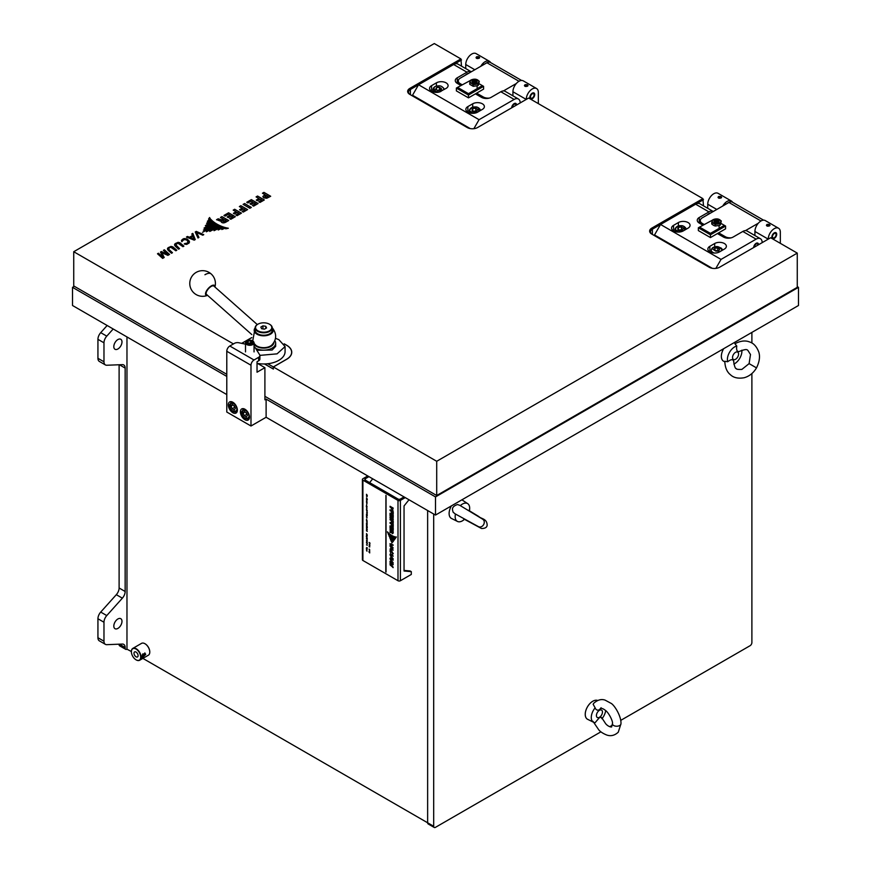 <?xml version="1.0" encoding="UTF-8"?>
<svg xmlns="http://www.w3.org/2000/svg" width="871" height="871" viewBox="0 0 871 871"><rect width="100%" height="100%" fill="white"/><g stroke="black" fill="none" stroke-linecap="round" stroke-linejoin="round"><path stroke-width="1.31" d="M476.089 57.845A1.753 1.013 180 0 1 477.134 56.876A1.753 1.013 180 0 1 479.094 57.083A1.753 1.013 180 0 1 479.605 57.78M476.97 58.172L476.97 57.301L476.655 57.987L477.526 58.488L478.723 58.303L479.039 57.617L478.168 57.116L478.168 58.39M476.97 57.301L478.168 57.116M477.09 81.667A2.569 1.481 0 0 0 476.339 80.622A2.569 1.481 0 0 0 473.541 80.306A2.569 1.481 0 0 0 471.951 81.667A2.569 1.481 180 0 1 473.541 80.284A2.569 1.481 180 0 1 476.339 80.611A2.569 1.481 180 0 1 477.09 81.656A2.569 1.481 180 0 1 475.501 83.028A2.569 1.481 180 0 1 472.703 82.701A2.569 1.481 180 0 1 471.951 81.656M471.494 83.398A4.279 2.471 0 0 0 475.631 84.041A4.279 2.471 0 0 0 478.647 82.299A4.279 2.471 0 0 0 477.548 79.914A4.279 2.471 0 0 0 473.41 79.272A4.279 2.471 0 0 0 470.384 81.014A4.279 2.471 0 0 0 471.494 83.398L473.247 84.727L478.016 83.986L479.29 81.232L475.795 79.217L473.41 79.272L471.026 79.947L470.384 81.014L469.752 82.701L471.494 83.398M478.016 83.986L478.016 85.598L478.647 84.531L479.29 81.232M473.247 84.727L473.247 86.338L478.016 85.598M473.247 86.338L469.752 84.313L469.752 82.701M252.797 341.073L252.242 340.757A3.495 2.014 180 0 1 252.242 343.599A3.495 2.014 180 0 1 247.31 343.599A3.495 2.014 180 0 1 247.31 340.757A3.495 2.014 180 0 1 252.242 340.757L252.797 341.073A4.279 2.471 180 0 1 254.049 342.826A4.279 2.471 180 0 1 251.414 345.101A4.279 2.471 180 0 1 246.754 344.568A4.279 2.471 180 0 1 245.502 342.826A4.279 2.471 180 0 1 246.754 341.073A4.279 2.471 180 0 1 247.059 340.909M251.523 343.185L249.139 343.555L247.386 342.543L248.028 341.171L250.413 340.801L252.165 341.813L251.523 343.185M251.044 343.261L250.413 340.801M248.028 342.913L248.028 341.171M250.413 342.891L248.507 343.196M233.896 405.581A2.58 1.492 -120 0 0 234.038 406.028A2.58 1.492 -120 0 0 234.865 407.356M232.154 408.782L231.098 406.071L232.154 404.569L234.255 405.788L235.301 408.499L234.255 409.991L232.154 408.782L234.571 407.378L233.864 405.559M232.916 405.015L231.098 406.071M244.936 409.239A6.413 3.702 -120 0 0 241.724 408.924A6.413 3.702 -120 0 0 240.744 414.063A6.413 3.702 -120 0 0 244.936 419.713A6.413 3.702 -120 0 0 248.148 420.04A6.413 3.702 -120 0 0 249.128 414.89A6.413 3.702 -120 0 0 244.936 409.239M232.84 402.25A6.413 3.702 -120 0 0 229.628 401.934A6.413 3.702 -120 0 0 228.648 407.073A6.413 3.702 -120 0 0 232.84 412.734A6.413 3.702 -120 0 0 236.041 413.05A6.413 3.702 -120 0 0 237.032 407.911A6.413 3.702 -120 0 0 232.84 402.25M226.787 412.037L226.787 351.263L250.99 365.232L250.99 426.006L226.787 412.037M250.99 365.232A4.279 2.471 -60 0 1 254.016 359.995L258.643 357.317L258.643 360.812L257.032 361.737L257.032 372.211L264.904 367.671L264.904 399.811L266.112 399.114L266.112 417.274L250.99 426.006M245.502 344.154L238.926 342.771A4.279 2.471 180 0 0 234.441 343.348L229.813 346.016A4.279 2.471 120 0 0 226.787 351.263M258.643 360.812A4.279 2.471 0 0 0 259.896 359.059L259.896 355.575A4.279 2.471 180 0 1 258.643 357.317M254.049 346.745L254.245 346.854A4.279 2.471 180 0 1 255.247 347.758L259.634 354.726A4.279 2.471 180 0 1 259.896 355.575M266.112 417.274L435.5 515.066L435.5 496.906L266.112 399.114M257.566 363.436L264.904 367.671M601.785 717.769L605.661 723.692C608.633 727.241 612.269 727.263 611.638 726.741L612.411 723.692A4.279 2.471 -0 0 0 612.411 723.834A4.279 2.471 -0 0 0 615.351 726.109A4.279 2.471 -0 0 0 620.054 725.282A4.279 2.471 -0 0 0 620.969 723.801A4.279 2.471 -0 0 0 620.969 723.725C621.469 716.093 614.011 704.497 610.843 703.224L605.051 700.099C601.273 698.836 597.495 699.903 593.717 703.289L593.14 704.247L595.133 707.851C595.96 709.941 597.364 710.594 599.357 709.811L601.099 707.764M597.528 700.447A10.67 6.162 120 0 0 592.792 701.253A10.67 6.162 120 0 0 585.769 710.834A10.67 6.162 120 0 0 587.642 719.315L593.587 722.277A10.267 5.923 -60 0 1 595.133 707.851M601.948 718.717L601.099 717.181L599.357 717.704L595.133 722.658A10.267 5.923 -60 0 1 593.587 722.277M599.433 717.301A4.279 2.471 -60 0 1 596.417 715.548A4.279 2.471 -60 0 1 599.433 710.311A4.279 2.471 -60 0 1 602.46 712.053A4.279 2.471 -60 0 1 599.433 717.301M605.683 710.627A10.267 5.923 -60 0 1 602.122 718.51M717.954 221.92A2.047 1.176 180 0 1 715.058 221.92A2.047 1.176 180 0 1 715.058 220.254L715.058 220.254A2.047 1.176 180 0 1 717.954 220.254A2.047 1.176 180 0 1 717.954 221.92M717.933 220.864L717.552 221.691L715.069 221.31L716.887 220.254L717.933 220.864M717.073 221.767L715.929 221.8M716.887 221.659L716.887 220.254M715.461 220.483L715.461 221.528M717.704 250.946A2.58 1.492 0 0 0 716.136 250.913A2.58 1.492 0 0 0 715.69 251.011M719.686 249.106L718.913 250.761L716.038 251.207L713.937 249.999L714.71 248.333L717.573 247.897L719.686 249.106M717.573 247.897L717.965 250.913M715.646 250.99L717.573 250.685M714.71 248.333L714.71 250.434M718.325 220.319A2.569 1.481 0 0 0 714.688 220.319A2.569 1.481 0 0 0 714.688 222.41A2.569 1.481 0 0 0 718.325 222.41A2.569 1.481 0 0 0 718.325 220.319M715.396 218.98A4.279 2.471 180 0 1 719.533 219.623A4.279 2.471 180 0 1 720.633 222.007A4.279 2.471 180 0 1 717.617 223.749A4.279 2.471 180 0 1 713.48 223.107A4.279 2.471 180 0 1 712.369 220.722A4.279 2.471 180 0 1 715.396 218.98L713.011 219.655L711.738 222.41L715.222 224.435L720.001 223.695L721.275 220.94L717.78 218.926L715.396 218.98M720.001 223.695L720.001 225.306L720.633 224.239L721.275 220.94M715.222 224.435L715.222 226.046L713.48 225.349L711.738 224.021L711.738 222.41M715.222 226.046L720.001 225.306M722.767 206.013A8.558 4.943 -60 0 1 727.089 201.419A8.558 4.943 -60 0 1 731.368 200.994L718.063 193.318A8.558 4.943 120 0 0 713.785 193.732A8.558 4.943 120 0 0 707.731 204.217L716.811 209.454M718.564 196.498C721.046 196.204 721.896 196.694 721.101 197.967C718.619 198.588 717.769 198.098 718.564 196.498L718.042 197.303M721.634 197.303L721.101 197.967M731.368 200.994A8.558 4.943 -60 0 1 732.565 202.268M778.554 228.246L765.25 220.559A8.558 4.943 120 0 0 760.971 220.984A8.558 4.943 120 0 0 754.917 231.457L768.233 239.144A8.558 4.943 -60 0 1 774.275 228.659A8.558 4.943 -60 0 1 778.554 228.246A8.558 4.943 -60 0 1 780.329 232.154L780.329 243.336M766.959 224.435C769.441 224.152 770.291 224.642 769.496 225.905C767.013 226.536 766.164 226.046 766.959 224.435L766.436 225.251M770.029 225.251L769.496 225.905M773.677 238.099L774.275 237.75A2.569 1.481 -60 0 1 772.468 236.694A2.569 1.481 -60 0 1 774.275 233.559A2.569 1.481 -60 0 1 776.094 234.604A2.569 1.481 -60 0 1 774.275 237.75L773.677 238.099A3.419 1.971 120 0 1 772.294 238.393M776.072 234.288A3.419 1.971 120 0 0 776.094 233.907A3.419 1.971 120 0 0 775.658 232.557M774.275 238.447A3.419 1.971 120 0 0 776.518 235.431A3.419 1.971 120 0 0 775.996 232.688A3.419 1.971 120 0 0 774.275 232.851A3.419 1.971 120 0 0 772.044 235.867A3.419 1.971 120 0 0 772.566 238.61A3.419 1.971 120 0 0 774.275 238.447M710.573 213.057A6.413 3.702 120 0 0 708.94 213.645A6.413 3.702 120 0 0 707.317 214.93M719.533 251.893A6.848 3.952 180 0 1 709.854 251.893A6.848 3.952 180 0 1 707.851 249.095A6.848 3.952 180 0 1 709.854 246.308L714.688 243.51A6.848 3.952 180 0 1 722.146 242.65A6.848 3.952 180 0 1 726.37 246.308A6.848 3.952 180 0 1 724.367 249.095L719.533 251.893L712.097 248.823C711.923 245.339 724.694 247.31 721.515 250.282L720.84 251.131M683.234 230.935A6.848 3.952 180 0 1 673.555 230.935A6.848 3.952 180 0 1 671.552 228.137A6.848 3.952 180 0 1 673.555 225.349L678.389 222.551A6.848 3.952 180 0 1 685.847 221.691A6.848 3.952 180 0 1 690.072 225.349A6.848 3.952 180 0 1 688.068 228.137L683.234 230.935L677.061 230.586C671.737 228.931 681.089 223.531 683.964 226.602L684.541 230.184M757.922 244.773A3.419 1.971 120 0 0 757.944 244.381A3.419 1.971 120 0 0 757.509 243.042M754.319 247.179A2.569 1.481 -60 0 1 756.126 244.032A2.569 1.481 -60 0 1 757.944 245.078L757.944 244.381M707.731 208.311L707.731 204.217M754.917 235.551L754.917 231.457M728.722 202.573A6.413 3.702 120 0 0 728.047 202.736L727.96 203.019M726.338 203.945L726.142 203.836A6.413 3.702 120 0 0 725.467 204.456M763.551 220.156L732.326 202.126A6.848 3.952 120 0 0 728.907 202.464L702.287 217.837A6.848 3.952 180 0 0 700.284 220.635A6.848 3.952 180 0 0 702.287 223.422L704.106 224.478M745.456 230.63L758.336 223.205M718.619 232.851L725.282 236.694A6.848 3.952 0 0 0 731.357 237.794M702.897 225.175L699.261 223.074A6.848 3.952 180 0 1 697.257 220.287A6.848 3.952 180 0 1 699.261 217.489L708.94 211.903A8.558 4.943 -60 0 1 713.218 211.479A8.558 4.943 -60 0 1 713.262 211.501L699.914 203.792A8.558 4.943 120 0 0 695.635 204.217L660.545 224.478L721.046 259.406L756.126 239.144A8.558 4.943 -60 0 1 760.405 238.719A8.558 4.943 -60 0 1 762.179 242.639M760.405 238.719L747.1 231.033A8.558 4.943 120 0 0 742.821 231.457L733.142 237.043A6.848 3.952 180 0 1 723.463 237.043L717.41 233.559L710.453 237.576L698.357 230.586L698.357 227.788L710.453 234.778L725.576 226.046L725.576 228.844L717.41 233.559M710.453 237.576L710.453 233.384L699.565 227.091L713.948 219.329M715.842 268.399L721.046 259.406M758.554 244.729A3.419 1.971 120 0 0 757.846 243.161A3.419 1.971 120 0 0 755.201 244.076A3.419 1.971 120 0 0 753.709 247.527M233.439 343.925L73.73 251.719L434.291 43.55L460.911 58.923L409.784 88.428A7.273 4.203 0 0 0 409.784 94.373L467.259 127.547A7.273 4.203 0 0 0 477.548 127.547L528.664 98.031L702.897 198.632L651.769 228.137L652.379 229.193L660.545 224.478L654.502 234.952L712.271 268.312M654.502 234.952L654.502 235.649M725.576 226.046L724.367 225.349L710.453 233.384M698.357 227.788L699.565 227.091M720.981 223.39L724.367 225.349M681.405 229.998A2.58 1.492 0 0 0 679.848 229.955A2.58 1.492 0 0 0 679.391 230.053M681.274 226.939L683.387 228.148L682.614 229.813L679.739 230.249L677.638 229.04L678.411 227.385L681.274 226.939L681.666 229.955M679.347 230.031L681.274 229.726M678.411 227.385L678.411 229.487M524.484 85.794A1.753 1.013 180 0 1 525.006 85.02A1.753 1.013 180 0 1 526.901 84.803A1.753 1.013 180 0 1 528 85.717M525.376 86.109L525.376 85.238L525.05 85.924L525.921 86.436L527.118 86.251L527.434 85.554L526.563 85.053L526.563 86.327M525.376 85.238L526.563 85.053M651.769 228.137A7.273 4.203 0 0 0 651.769 234.081L709.244 267.255A7.273 4.203 0 0 0 719.533 267.255L770.65 237.75L797.27 253.113L436.709 461.282L273.374 366.974L273.374 369.075L264.49 363.947L273.374 368.999M267.756 363.73L273.309 366.941L273.309 369.032M251.784 337.6A17.115 9.875 0 0 0 250.445 338.296L241.779 343.37M250.445 338.373A17.115 9.875 180 0 1 251.795 337.665M273.309 366.941L286.613 359.255A17.115 9.875 180 0 0 291.633 352.276A17.115 9.875 180 0 0 286.613 345.286L284.273 343.936M756.507 367.889C753.437 373.017 749.31 376.305 744.15 377.742C733.665 379.56 730.486 374.465 729.648 374.073C726.632 371.209 725.01 366.941 724.803 361.28L727.71 361.737C731.074 359.135 733.088 359.026 733.752 361.421L733.72 361.857C734.493 366.549 735.364 368.803 736.322 368.618C736.3 369.282 738.151 369.554 741.863 369.413L749.104 363.621L756.507 367.889C759.403 361.955 760.187 356.751 758.859 352.265C755.179 342.281 749.18 342.063 748.429 341.541C744.433 340.365 739.936 341.094 734.917 343.74L736.779 346.037C736.202 350.251 737.116 352.047 739.523 351.427L739.631 351.351M727.71 361.737A10.267 5.923 -60 0 1 734.656 346.898A10.267 5.923 -60 0 1 736.779 346.037M723.681 348.683A10.67 6.162 120 0 0 723.757 361.302L724.792 361.813M741.863 350.175A10.267 5.923 -60 0 1 734.656 363.664A10.267 5.923 -60 0 1 733.839 364.078M735.56 359.288A4.279 2.471 -60 0 1 732.533 357.546A4.279 2.471 -60 0 1 735.56 352.309A4.279 2.471 -60 0 1 738.575 354.051A4.279 2.471 -60 0 1 735.56 359.288M735.385 343.468L734.427 342.826A10.67 6.162 120 0 0 734.133 342.651A10.692 6.173 -60 0 1 734.253 342.695A10.692 6.173 -60 0 1 734.754 343.043M475.969 82.212A2.047 1.176 180 0 1 473.073 82.212A2.047 1.176 180 0 1 473.073 80.546L473.073 80.546A2.047 1.176 180 0 1 475.969 80.546A2.047 1.176 180 0 1 475.969 82.212M475.947 81.155L475.566 81.983L473.084 81.602L474.902 80.546L475.947 81.155M475.087 82.059L473.955 82.092M474.902 81.95L474.902 80.546M473.476 80.774L473.476 81.82M766.469 225.502A1.753 1.013 180 0 1 767.514 224.522A1.753 1.013 180 0 1 769.474 224.729A1.753 1.013 180 0 1 769.986 225.437M767.362 225.818L767.362 224.947L767.035 225.633L767.906 226.144L769.104 225.959L769.42 225.262L768.549 224.762L768.549 226.035M767.362 224.947L768.549 224.762M718.074 197.554A1.753 1.013 180 0 1 718.586 196.792A1.753 1.013 180 0 1 720.491 196.563A1.753 1.013 180 0 1 721.591 197.488M718.956 197.88L718.956 197.009L718.64 197.695L719.511 198.196L720.709 198.011L721.025 197.325L720.154 196.824L720.154 198.098M718.956 197.009L720.154 196.824M141.864 658.106L145.707 654.426L141.875 658.117L141.483 656.876L144.869 652.923L145.718 654.437L144.88 652.934M139.643 660.251L148.353 655.221A6.848 3.952 -120 0 0 149.779 652.096A6.848 3.952 -120 0 0 144.934 643.713L144.934 643.713A6.848 3.952 -120 0 0 141.516 643.375L132.806 648.405A6.848 3.952 60 0 1 136.224 648.743A6.848 3.952 60 0 1 140.699 654.774A6.848 3.952 60 0 1 139.643 660.251A6.848 3.952 60 0 1 136.224 659.913L136.039 659.815A6.587 3.8 60 0 1 131.39 651.748A6.587 3.8 60 0 1 136.039 649.058A6.587 3.8 60 0 1 140.699 657.126A6.587 3.8 60 0 1 136.039 659.815L136.224 659.913M149.779 651.987A6.587 3.8 -120 0 0 149.779 651.878A6.587 3.8 -120 0 0 145.119 643.811L145.119 643.811M136.039 652.063A2.907 1.677 -120 0 0 134.591 651.911A2.907 1.677 -120 0 0 134.145 654.241A2.907 1.677 -120 0 0 136.039 656.81A2.907 1.677 -120 0 0 137.498 656.952A2.907 1.677 -120 0 0 137.945 654.622A2.907 1.677 -120 0 0 136.039 652.063M141.723 656.734L144.738 653.239L145.479 654.567L142.093 657.845L141.723 656.734M142.082 657.834L141.733 656.734L144.749 653.25M131.39 651.639A6.848 3.952 60 0 1 131.39 651.53A6.848 3.952 60 0 1 132.806 648.405M142.202 655.819A6.848 3.952 60 0 1 142.202 657.039L141.962 657.18A6.848 3.952 -120 0 0 141.962 655.961L142.202 655.819A6.826 3.941 -120 0 1 142.191 657.028L142.202 657.039M142.332 657.594A6.848 3.952 -120 0 0 142.332 654.85L142.572 654.709A6.848 3.952 60 0 1 142.572 657.453L142.332 657.594M143.203 656.026A6.848 3.952 60 0 1 142.931 657.583L142.681 657.725A6.848 3.952 -120 0 0 142.681 654.012L142.931 653.871A6.848 3.952 60 0 1 143.203 655.743L145.305 654.535A6.848 3.952 60 0 1 145.305 654.818L143.192 656.015A6.826 3.941 -120 0 1 142.909 657.583L142.931 657.583M142.332 657.572L142.572 657.453A6.826 3.941 -120 0 0 142.561 654.72M145.294 654.546A6.826 3.941 -120 0 1 145.294 654.807L143.192 656.015M142.92 653.871A6.826 3.941 -120 0 1 143.192 655.743L143.203 655.743M117.89 339.559A5.77 3.332 -60 0 1 120.786 339.276A5.77 3.332 -60 0 1 121.668 343.903A5.77 3.332 -60 0 1 117.89 348.988A5.77 3.332 -60 0 1 115.005 349.271A5.77 3.332 -60 0 1 114.123 344.644A5.77 3.332 -60 0 1 117.89 339.559M117.89 618.976A5.77 3.332 -60 0 1 120.786 618.693A5.77 3.332 -60 0 1 121.668 623.32A5.77 3.332 -60 0 1 117.89 628.416A5.77 3.332 -60 0 1 115.005 628.699A5.77 3.332 -60 0 1 114.123 624.072A5.77 3.332 -60 0 1 117.89 618.976M587.99 719.49A10.692 6.173 -60 0 1 587.446 719.228A10.692 6.173 -60 0 1 585.802 710.66A10.692 6.173 -60 0 1 592.792 701.231A10.692 6.173 -60 0 1 597.56 700.436M451.875 518.648A10.692 6.173 -60 0 1 451.33 518.397A10.692 6.173 -60 0 1 449.109 513.498A10.692 6.173 -60 0 1 451.428 505.877A10.67 6.162 120 0 0 451.526 518.474L457.471 521.435A10.267 5.923 -60 0 1 455.468 514.053M119.109 644.649A2.569 1.481 120 0 0 119.632 645.825L125.685 649.32A2.569 1.481 -60 0 1 125.152 648.144L119.109 644.192M97.933 637.724A6.848 3.952 120 0 0 99.348 640.86L105.402 644.355A6.848 3.952 -60 0 1 103.976 641.219L103.976 622.242A6.848 3.952 -60 0 1 106.774 615.568L122.365 598.17L116.311 594.686L100.72 612.073A6.848 3.952 120 0 0 97.933 618.748L97.933 637.724L103.976 641.219M119.109 364.764L119.109 588.001A6.848 3.952 -60 0 1 116.311 594.686M107.144 325.493L100.72 332.646A6.848 3.952 120 0 0 97.933 339.331L97.933 358.308A6.848 3.952 120 0 0 99.348 361.432L105.402 364.927A6.848 3.952 -60 0 1 103.976 361.792L103.976 342.815A6.848 3.952 -60 0 1 106.774 336.141L113.186 328.988M126.97 336.935L126.97 649.189L131.39 651.53M142.888 658.389L427.639 822.779A2.569 1.481 120 0 0 428.162 823.955L434.215 827.45A2.569 1.481 120 0 0 435.5 827.319L600.936 731.814M609.776 726.708L612.259 725.271M620.707 720.393L750.083 645.705A2.569 1.481 120 0 0 751.891 642.558L751.891 373.561M126.97 649.189A2.569 1.481 -60 0 1 125.685 649.32M105.402 644.355A6.848 3.952 -60 0 0 106.774 644.671L122.365 644.061A6.848 3.952 -60 0 1 123.736 644.377A6.848 3.952 -60 0 1 125.152 647.512L125.152 648.144M105.402 364.927A6.848 3.952 -60 0 0 106.774 365.243L122.365 364.644A6.848 3.952 -60 0 1 123.736 364.96A6.848 3.952 -60 0 1 125.152 368.095L125.152 591.496A6.848 3.952 -60 0 1 122.365 598.17M435.5 515.066L798.478 305.503L798.478 287.343L797.27 286.646M74.34 286.298L72.522 287.343L72.522 305.503L226.787 394.574M751.891 343L751.891 332.395M433.682 514.021L433.682 826.274A2.569 1.481 120 0 0 434.215 827.45M724.117 361.476A10.692 6.173 -60 0 1 723.561 361.225A10.692 6.173 -60 0 1 723.659 348.705M462.044 499.91A10.692 6.173 120 0 0 461.913 499.812A10.692 6.173 -60 0 1 462.022 499.867A10.692 6.173 -60 0 1 462.523 500.215M435.5 496.906L798.478 287.343M72.522 287.343L226.787 376.403M427.639 510.526L427.639 822.779L433.682 826.274M439.42 90.29A2.58 1.492 0 0 0 437.863 90.246A2.58 1.492 0 0 0 437.405 90.344M440.628 90.094L437.754 90.54L435.652 89.332L436.425 87.666L439.3 87.231L441.401 88.439L440.628 90.094M439.3 87.231L439.681 90.246M436.425 89.778L436.425 87.666M439.3 90.018L437.362 90.323M250.445 338.296L241.692 343.348M273.374 366.974L286.744 359.255A17.115 9.875 0 0 0 291.752 352.276A17.115 9.875 0 0 0 286.744 345.286L284.207 343.816M202.518 232.317L217.532 224.435L216.171 223.651L202.518 232.317M203.411 230.118L216.062 223.586L214.799 222.769L203.411 230.118M204.021 228.137L214.734 222.715L213.569 221.865L204.021 228.137M205.338 225.665L213.406 221.735L212.361 220.864L205.338 225.665M206.569 223.27L212.208 220.711L211.294 219.808L206.569 223.27M207.374 221.278L211.13 219.786L210.336 218.806L207.374 221.278M208.561 219.046L210.238 218.675L209.584 217.521L208.561 219.046M206.34 231.806L219.067 225.23L217.652 224.5L206.34 231.806M209.759 231.446L220.624 225.948L219.154 225.273L209.759 231.446M214.037 230.695L222.355 226.634L220.842 226.035L214.037 230.695M218.186 229.977L224.185 227.255L222.606 226.732L218.186 229.977M221.833 229.509L226.122 227.788L224.435 227.331L221.833 229.509M225.72 228.823L228.344 228.235L226.373 227.854L225.72 228.823M197.989 237.99L198.947 237.435L196.53 232.448L202.791 235.214L203.749 234.658L196.258 231.392L195.224 231.991L197.989 237.99M192.829 233.374L191.827 233.951L192.469 235.54L189.497 237.25L187.461 236.466L186.427 237.064L194.244 240.156L195.246 239.579L192.829 233.374L195.18 239.612L194.233 240.091L186.557 237.064L187.472 236.531L189.508 237.315L192.556 235.551L191.925 233.961L192.774 233.472L195.148 239.558M185.251 243.336L184.249 243.913L186.47 244.424L189.051 243.096L189.377 241.376L187.33 239.122L184.021 238.512L181.484 240.592L181.843 241.724L183.443 239.601L186.579 239.863L188.288 242.105L187.417 243.281L185.643 243.586M175.474 246.395L178.599 249.182L179.557 248.627L175.746 244.762L177.869 243.14L182.932 246.689L183.89 246.134L179.949 242.759L178.043 242.301L174.636 244.272L175.474 246.395M168.386 250.489L171.511 253.276L172.469 252.721L168.8 249.324L169.039 247.995L170.77 247.233L175.833 250.783L176.791 250.227L172.85 246.852L170.956 246.395L167.537 248.366L168.386 250.489M157.597 253.875L158.424 253.298L163.04 257.413L158.446 253.221L157.488 253.777L162.659 258.393L164.205 257.489L161.832 252.71L167.874 255.377L169.54 254.419L164.369 249.803L163.4 250.358L167.961 254.419L161.364 251.534L160.482 252.046L162.975 257.359M263.935 192.371L262.443 193.231L265.024 194.712L262.944 196.378L263.761 197.859L266.755 198.261L270.685 196.269L263.935 192.371L270.565 196.269L266.722 198.218L263.826 197.815L263.02 196.389L265.143 194.712L262.563 193.231L263.935 192.437M257.566 196.04L256.074 196.9L258.937 198.555L256.259 200.09L257.435 200.776L260.113 199.23L261.659 200.123L258.796 201.778L259.961 202.453L264.316 199.938L257.566 196.04L264.196 199.938L259.961 202.388L258.916 201.778L261.779 200.123L260.113 199.165L257.435 200.7L256.379 200.09L259.057 198.555L256.205 196.9L257.566 196.117M258.11 203.52L251.36 199.622L246.743 202.29L247.919 202.976L251.055 201.168L252.775 202.159L249.944 203.792L251.109 204.478L253.951 202.834L255.453 203.705L252.427 205.458L253.603 206.133L258.11 203.52M243.107 204.391L249.868 208.289L251.349 207.429L244.599 203.531L243.107 204.391M240.853 205.698L239.362 206.558L242.214 208.202L239.547 209.737L240.723 210.423L243.39 208.877L244.947 209.769L242.084 211.424L243.259 212.099L247.604 209.595L240.853 205.698L247.484 209.595L243.259 212.034L242.203 211.424L245.067 209.769L243.39 208.811L240.723 210.347L239.667 209.737L242.345 208.202L239.492 206.558L240.853 205.763M234.68 209.258L233.199 210.118L236.052 211.762L233.374 213.308L234.549 213.983L237.228 212.437L238.774 213.341L235.91 214.985L237.086 215.67L241.441 213.155L234.68 209.258L241.311 213.155L237.086 215.594L236.03 214.985L238.894 213.341L237.228 212.372L234.549 213.918L233.504 213.308L236.172 211.762L233.319 210.118L234.68 209.323M235.322 216.683L228.572 212.785L223.956 215.453L225.132 216.128L228.256 214.32L229.988 215.322L227.146 216.955L228.322 217.63L231.153 215.997L232.666 216.868L229.628 218.61L230.804 219.296L235.322 216.683M220.472 217.467L223.172 219.024L221.103 219.971L218.164 218.795L216.52 219.742L221.441 220.766L221.082 221.811L222.584 222.813L225.11 222.519L228.714 220.505L221.953 216.607L220.472 217.467M226.787 374.312L73.73 285.949L73.73 251.719M436.709 461.282L436.709 495.512L264.904 396.316M797.27 253.113L797.27 287.343L436.709 495.512M703.496 205.861L702.897 198.632M461.51 66.152L460.911 58.923M652.379 229.193A6.413 3.702 0 0 0 650.495 231.806A6.413 3.702 0 0 0 652.368 234.419L652.379 229.193M703.496 199.677L695.657 204.206L708.94 211.903M409.784 88.428L410.393 89.484A6.413 3.702 0 0 0 408.51 92.097A6.413 3.702 0 0 0 410.383 94.71L410.393 89.484L418.559 84.759L479.061 119.686L514.14 99.436A8.558 4.943 -60 0 1 518.419 99.011A8.558 4.943 -60 0 1 520.194 102.93M461.51 59.968L453.671 64.498M216.171 223.651L217.412 224.435L203.792 231.653M214.799 222.769L215.943 223.586L204.5 229.552M213.569 221.865L214.614 222.704L204.957 227.669M212.361 220.864L213.286 221.735L206.057 225.317M209.584 217.521L210.129 218.643L208.713 219.013M217.652 224.5L218.937 225.23L207.418 231.24M222.943 226.852L224.021 227.266L218.697 229.748M224.794 227.44L225.948 227.799L222.17 229.378M227.516 228.093L225.872 228.779M195.311 232.143L196.258 231.457L203.618 234.735M191.925 233.961L192.469 235.54M186.067 243.608L188.376 242.105L186.644 239.83L184.238 239.242L181.876 241.637L181.56 240.592L182.91 239.013L186.252 238.687L188.855 240.57L189.366 242.247L187.221 244.185L184.99 244.239L184.38 243.913L185.262 243.401M188.288 242.105L188.147 242.748M181.712 240.015L181.484 240.777M189.443 242.28L189.377 241.594M174.636 244.272L174.57 245.023M178.043 242.301L179.883 242.791L183.781 246.199M167.537 248.366L167.482 249.117M170.956 246.395L172.796 246.885L176.682 250.293M161.364 251.534L168.059 254.517L163.508 250.369L164.347 249.879L169.431 254.408L167.874 255.312L161.777 252.623L164.118 257.478L162.67 258.317L157.597 253.788M262.944 196.378L262.911 196.933M251.36 199.622L257.99 203.596M244.599 203.531L251.229 207.429L249.868 208.223L243.238 204.456M228.572 212.785L235.203 216.759M221.953 216.607L228.583 220.57M218.164 218.795L221.746 219.917L223.292 219.024L220.592 217.532M188.354 242.192L188.169 241.605M181.593 241.147L181.56 240.592M178.609 249.171L174.842 245.698M171.522 253.265L167.755 249.792M203.792 231.588L216.171 223.716M204.5 229.487L214.799 222.845M204.957 227.603L213.558 221.942M206.057 225.251L212.361 220.94M212.099 220.766L207.08 223.041M207.08 222.976L211.283 219.895L212.099 220.701M211.011 219.83L207.712 221.147M207.712 221.082L210.325 218.915L211.011 219.764M208.713 218.959L209.573 217.685M207.418 231.174L217.652 224.576M220.494 226.014L210.695 230.978M210.695 230.913L219.165 225.339L220.494 225.948M222.214 226.71L214.756 230.347M214.756 230.282L220.853 226.101L222.214 226.645M218.697 229.683L222.9 226.885M222.17 229.313L224.751 227.483M225.872 228.735L226.416 227.919L227.483 228.137M198.86 237.489L198.033 237.968M198.033 237.892L195.311 232.002M203.618 234.669L202.791 235.214M202.791 235.148L196.476 232.524M196.476 232.361L198.86 237.413M174.636 244.969L175.169 243.619L178.054 242.356M183.781 246.123L182.943 246.678M182.943 246.602L179.709 243.815M179.709 243.717L179.132 243.412M179.132 243.336L178.501 243.183M178.501 243.129L177.205 243.281M177.205 243.216L176.573 243.575M176.051 243.88L175.746 244.522M175.746 244.305L176.203 245.731L179.448 248.692M179.448 248.627L178.609 249.106M167.548 249.062L168.081 247.712L170.956 246.449M176.682 250.217L175.844 250.772M175.844 250.696L172.61 247.908M172.61 247.81L172.033 247.506M172.033 247.429L171.413 247.277M171.413 247.222L170.77 247.233M170.77 247.19L170.117 247.375M170.117 247.31L169.475 247.669M168.963 247.974L168.658 248.616M168.658 248.398L169.116 249.825L172.36 252.786M172.36 252.721L171.522 253.2M160.569 252.252L161.375 251.599M163.04 257.413L160.569 252.067M246.863 202.366L251.36 199.699M247.919 202.976L246.863 202.29M251.055 201.168L247.919 202.899M250.064 203.868L252.895 202.159L251.055 201.092M251.109 204.478L250.064 203.792M253.951 202.834L251.109 204.402M252.546 205.523L255.573 203.705L253.951 202.769M253.603 206.133L252.546 205.458M257.99 203.52L253.603 206.057M243.238 204.391L244.599 203.596M224.076 215.518L228.572 212.862M225.132 216.128L224.076 215.453M228.256 214.32L225.132 216.062M227.266 217.031L230.107 215.322L228.256 214.255M228.322 217.63L227.266 216.955M231.153 215.997L228.322 217.565M229.748 218.686L232.786 216.868L231.153 215.932M230.804 219.296L229.748 218.61M235.203 216.683L230.804 219.22M220.592 217.467L221.953 216.672M228.583 220.505L225.796 222.181M225.796 222.116L225.066 222.53M225.066 222.475L224.272 222.791M224.272 222.736L223.455 222.9M223.455 222.845L222.617 222.824M222.617 222.769L221.8 222.508M221.125 221.441L221.517 220.799M221.517 220.69L220.82 220.973M220.82 220.929L220.254 221.016M219.732 220.875L219.187 220.722M219.187 220.668L217.87 220.145M216.672 219.721L218.175 218.861M194.124 239.253L192.839 236.226L190.335 237.663L194.124 239.253M268.137 196.454L266.188 195.322L264.838 196.585L266.57 197.227L268.137 196.454M226.166 220.679L224.337 219.623L222.617 221.027L224.174 221.68L226.166 220.679M266.188 195.322L268.018 196.519M224.337 219.623L226.046 220.755M192.796 236.313L193.983 239.133L190.466 237.663L192.796 236.313M264.926 196.661L266.188 195.398M265.993 197.238L265.339 196.944M266.548 197.227L265.993 197.184M222.704 221.18L224.337 219.699M226.046 220.679L224.881 221.354M246.003 412.571A2.58 1.492 -120 0 0 246.145 413.017A2.58 1.492 -120 0 0 246.961 414.346M244.25 415.761L243.194 413.05L244.25 411.558L246.351 412.778L247.408 415.478L246.351 416.98L244.25 415.761L246.667 414.367L245.96 412.549M245.023 412.005L243.194 413.05M479.442 526.988L478.353 526.585A4.279 3.495 -60 0 0 478.506 526.672A4.279 3.495 -60 0 0 483.83 524.211A4.279 3.495 -60 0 0 482.784 519.268A4.279 3.495 -60 0 0 482.632 519.181L483.525 519.922M452.572 510.134L453.094 512.159L455.13 513.89M460.334 505.626A10.267 5.923 -60 0 1 462.425 504.069A10.267 5.923 -60 0 1 467.727 503.667A10.267 5.923 -60 0 1 469.36 510.896L468.99 510.918M464.385 518.898L464.548 519.236A10.267 5.923 -60 0 1 462.425 520.836A10.267 5.923 -60 0 1 457.471 521.435M460.04 505.42L457.504 504.527C453.671 505.822 452.027 507.684 452.561 510.09L453.094 512.159M467.727 503.667L462.196 499.998A10.67 6.162 120 0 0 461.902 499.823M480.792 66.305A8.558 4.943 -60 0 1 485.103 61.71A8.558 4.943 -60 0 1 489.382 61.286L476.078 53.599A8.558 4.943 120 0 0 471.799 54.024A8.558 4.943 120 0 0 465.745 64.508L474.826 69.745M476.579 56.789C479.061 56.495 479.91 56.985 479.115 58.259C476.633 58.88 475.784 58.39 476.579 56.789L476.056 57.595M479.649 57.595L479.115 58.259M489.382 61.286A8.558 4.943 -60 0 1 490.58 62.56M536.569 88.526L523.264 80.851A8.558 4.943 120 0 0 518.985 81.275A8.558 4.943 120 0 0 512.932 91.749L526.247 99.436A8.558 4.943 -60 0 1 532.29 88.951A8.558 4.943 -60 0 1 536.569 88.526A8.558 4.943 -60 0 1 538.343 92.446L538.343 103.627M524.973 84.727C527.456 84.443 528.305 84.933 527.51 86.196C525.028 86.828 524.179 86.338 524.973 84.727L524.451 85.543M528.044 85.543L527.51 86.196M484.352 64.236L484.156 64.127A6.413 3.702 120 0 0 483.481 64.748M531.691 98.39L532.29 98.042A2.569 1.481 -60 0 1 530.483 96.986A2.569 1.481 -60 0 1 532.29 93.85A2.569 1.481 -60 0 1 534.108 94.895A2.569 1.481 -60 0 1 532.29 98.042L531.691 98.39A3.419 1.971 120 0 1 530.308 98.684M534.086 94.58A3.419 1.971 120 0 0 534.108 94.199A3.419 1.971 120 0 0 533.673 92.849M532.29 98.739A3.419 1.971 120 0 0 534.533 95.723A3.419 1.971 120 0 0 534.01 92.979A3.419 1.971 120 0 0 532.29 93.143A3.419 1.971 120 0 0 530.058 96.158A3.419 1.971 120 0 0 530.581 98.902A3.419 1.971 120 0 0 532.29 98.739M477.548 112.185A6.848 3.952 180 0 1 467.869 112.185A6.848 3.952 180 0 1 465.865 109.387A6.848 3.952 180 0 1 467.869 106.589L472.703 103.801A6.848 3.952 180 0 1 480.161 102.941A6.848 3.952 180 0 1 484.385 106.589A6.848 3.952 180 0 1 482.382 109.387L477.548 112.185M441.249 91.226A6.848 3.952 180 0 1 431.57 91.226A6.848 3.952 180 0 1 429.566 88.428A6.848 3.952 180 0 1 431.57 85.641L436.404 82.843A6.848 3.952 180 0 1 443.862 81.983A6.848 3.952 180 0 1 448.097 85.641A6.848 3.952 180 0 1 446.083 88.428L439.79 91.607C434.64 93.437 431.221 86.066 437.264 86.164L442.555 90.475M515.937 105.064A3.419 1.971 120 0 0 515.959 104.672A3.419 1.971 120 0 0 515.523 103.322M512.333 107.471A2.569 1.481 -60 0 1 514.14 104.324A2.569 1.481 -60 0 1 515.959 105.369L515.959 104.672M465.745 68.602L465.745 64.508M512.932 95.843L512.932 91.749M486.737 62.864A6.413 3.702 120 0 0 486.062 63.028L485.974 63.311M521.566 80.448L490.34 62.418A6.848 3.952 120 0 0 486.922 62.756L460.302 78.129A6.848 3.952 180 0 0 458.298 80.927A6.848 3.952 180 0 0 460.302 83.714L462.12 84.759M503.471 90.922L516.351 83.496M468.587 73.349A6.413 3.702 120 0 0 465.332 75.222M476.633 93.143L483.296 96.986A6.848 3.952 0 0 0 489.371 98.085M460.911 85.467L457.275 83.366A6.848 3.952 180 0 1 455.272 80.568A6.848 3.952 180 0 1 457.275 77.78L466.954 72.195A8.558 4.943 -60 0 1 471.233 71.77A8.558 4.943 -60 0 1 471.276 71.792M518.419 99.011L505.115 91.324A8.558 4.943 120 0 0 500.836 91.749L491.157 97.334A6.848 3.952 180 0 1 481.478 97.334L475.424 93.85L468.467 97.857L456.371 90.878L456.371 88.08L468.467 95.07L483.59 86.338L483.59 89.125L475.424 93.85M471.233 71.77L457.928 64.084A8.558 4.943 120 0 0 453.649 64.508L418.559 84.759L412.516 95.244L470.286 128.603M468.467 97.857L468.467 93.665L457.58 87.383L471.962 79.62M473.857 128.69L479.061 119.686M516.568 105.021A3.419 1.971 120 0 0 515.861 103.453A3.419 1.971 120 0 0 513.215 104.368A3.419 1.971 120 0 0 511.723 107.819M412.516 95.244L412.516 95.941M483.59 86.338L482.382 85.641L468.467 93.665M456.371 88.08L457.58 87.383M478.996 83.681L482.382 85.641M475.718 111.238A2.58 1.492 0 0 0 474.162 111.205A2.58 1.492 0 0 0 473.704 111.303M474.053 111.499L471.951 110.29L472.724 108.625L475.588 108.178L477.7 109.398L476.927 111.053L474.053 111.499M472.724 108.625L472.724 110.726M475.98 111.205L475.588 108.178M473.661 111.281L475.588 110.976M362.902 480.139L397.993 500.4L397.993 580.728L362.902 560.478A1.709 0.991 180 0 1 362.401 559.781L362.401 479.442A1.709 0.991 0 0 0 362.902 480.139L362.902 560.478M391.885 543.079L392.2 535.698L391.58 535.338L391.885 543.079M391.188 541.424L391.493 535.295L390.883 534.903L391.188 541.424M390.524 539.966L390.818 534.859L390.219 534.424L390.524 539.966M389.816 538.071L389.522 533.879L389.816 538.071M389.119 536.242L388.836 533.281L389.119 536.242M388.444 534.663L388.15 532.606L388.444 534.663M387.802 532.943L387.453 531.8L387.802 532.943M392.581 542.23L392.886 536.057L392.277 535.752L392.581 542.23M393.246 541.544L393.55 536.351L392.952 536.09L393.246 541.544M393.953 540.466L394.247 536.612L393.67 536.405L393.953 540.466M394.65 539.432L394.378 536.656L394.65 539.432M395.325 538.637L395.064 536.83L395.325 538.637M395.967 537.657L396.316 536.928L395.967 537.657M393.126 548.088L390.48 544.331L393.126 544.952L390.023 543.667L393.126 548.088M390.48 544.331L393.126 545.322M390.023 545.573L390.839 547.14L390.839 548.806L390.023 549.068L393.126 550.178L390.023 545.573M390.328 551.299L391.58 551.321L392.821 553.401L392.331 554.272L393.191 553.727L391.58 550.799L389.968 550.951L390.829 553.02L390.567 550.82M392.451 553.825L393.191 553.727M390.458 551.223L391.7 551.256L392.952 553.335L392.331 553.749M390.219 550.265L390.948 552.943M391.253 557.266L393.126 558.823L390.328 555.067L393.126 555.927L391.253 554.381L389.968 554.762L391.253 557.266L393.126 558.649M390.23 553.989L391.373 557.2M390.328 555.067L391.275 554.729L393.126 556.253M391.253 561.196L393.126 562.742L390.328 558.986L393.126 559.857L391.253 558.3L389.968 558.681L391.253 561.196L393.126 562.568M390.23 557.908L391.373 561.12M390.328 558.986L391.275 558.649L393.126 560.184M392.821 566.89L390.023 564.582L393.126 567.642L390.578 563.689L393.126 564.756L393.126 563.864L390.023 561.305L392.821 564.103L390.023 562.96L392.821 566.879M390.578 563.689L393.126 564.637M391.275 508.348L392.255 510.188L393.235 508.12L390.045 506.28L392.93 510.308M390.045 509.796L391.406 511.375L391.406 512.845L391.939 513.15L391.939 511.68L392.701 512.115L393.235 514.01L393.235 511.636L390.045 509.796M393.235 515.066L390.045 513.226L390.045 515.752L390.578 516.057L390.578 514.326L391.427 514.815L391.427 516.383L391.961 516.688L391.961 515.12L392.701 515.545L393.235 517.526L393.235 515.066M390.045 517.755L393.235 519.595L393.235 518.8L390.045 516.971L390.045 517.755L393.235 519.454M390.045 519.04L391.406 520.608L391.406 522.088L391.939 522.393L391.939 520.912L392.701 521.359L393.235 523.253L393.235 520.88L390.045 519.04M390.045 522.448L391.406 524.026L391.406 525.496L391.939 525.801L391.939 524.331L392.701 524.778L393.235 526.661L393.235 524.288L390.045 522.448M393.235 527.674L390.045 525.834L390.045 528.349L390.578 528.653L390.578 526.922L391.427 527.423L391.427 528.991L391.961 529.296L391.961 527.728L392.701 528.153L393.235 530.134L393.235 527.674M390.045 530.276L391.329 531.016L391.329 531.854L390.045 531.582L390.045 532.453L391.623 532.475L392.407 533.683L393.235 531.321L390.045 529.492L391.449 530.951L390.905 531.941M390.045 532.453L391.754 532.41L392.407 533.683L393.235 532.889M386.038 495.425L386.038 572.084L386.038 495.425M369.152 542.448L369.957 543.787L369.152 542.448M369.152 544.658L369.957 545.224L369.152 544.658M369.152 546.019L369.74 546.465L369.152 546.019M369.152 546.302L369.74 546.738L369.152 546.302M369.75 546.955L369.152 546.727L369.75 546.955M369.152 549.089L369.718 549.775L369.152 549.089M369.152 549.525L369.696 550.69L369.152 549.525M369.152 551.31L369.74 551.746L369.152 551.31M369.75 551.964L369.152 551.746L369.75 551.964M368.934 551.898L369.74 552.911L368.934 551.898M366.484 494.293L367.235 495.338L366.484 494.293M366.484 495.164L367.279 495.926L366.484 495.164M366.484 496.22L367.061 496.666L366.484 496.22M366.484 497.907L367.039 498.593L366.484 497.907M366.484 498.974L367.279 499.921L366.484 498.974M366.549 499.932L367.05 500.215L366.637 499.508L366.484 500.041M366.484 501.261L367.061 501.696L366.484 501.261M366.484 501.979L367.061 502.415L366.484 501.979M366.484 502.251L367.018 503.416L366.484 502.251M366.756 504.516L366.669 503.819L366.756 504.516M366.484 505.332L367.018 506.497L366.484 505.332M366.255 506.28L367.029 507.172L366.255 506.28M366.484 507.837L367.007 508.642L366.484 507.837M366.484 509.263L367.007 510.068L366.484 509.263M366.571 510.286L367.257 510.569L366.571 510.286M366.647 510.395L366.996 511.092L366.539 510.384M366.735 512.681L367.257 513.531L366.702 512.769M366.484 514.13L367.279 514.707L366.484 514.13M366.484 514.859L367.061 515.294L366.484 514.859M366.571 515.436L367.257 515.719L366.571 515.436M366.484 515.501L367.061 515.948L366.484 515.501M366.484 516.503L367.007 517.298L366.484 516.503M366.647 517.265L366.996 517.962L366.539 517.254M366.484 519.214L367.018 520.379L366.484 519.214M366.484 520.401L366.985 521.087L366.571 520.346M366.647 520.39L367.105 521.021M366.484 521.021L367.279 522.208L366.484 521.021M366.484 522.927L366.484 523.787L367.279 523.874L366.484 522.927M366.484 523.874L367.007 524.669L366.484 523.874M366.484 524.582L367.061 525.028L366.484 524.582M367.072 525.246L366.484 525.017L367.072 525.246M366.549 525.779L367.05 526.051L366.484 525.877M366.484 526.726L367.279 527.674L366.484 526.726M366.549 527.684L367.05 527.968L366.637 527.26L366.484 527.793M366.484 527.924L367.007 528.73L366.484 527.924M366.484 529.078L367.279 529.644L366.484 529.078M366.484 530.08L367.007 530.885L366.484 530.08M366.484 530.798L367.279 531.364L366.484 530.798M366.484 533.585L367.061 534.446L366.484 533.585M366.484 534.674L367.181 535.774L366.484 534.674M366.484 535.491L367.279 535.153M366.484 535.589L367.061 536.035L366.484 535.589M366.484 535.872L367.007 536.678L366.484 535.872M366.43 536.547L367.061 537.472L366.321 536.514M366.484 537.995L367.279 538.572L366.484 537.995M366.484 538.714L367.279 539.291L366.484 538.714M366.484 540.26L367.214 541.294L366.484 540.26M366.691 541.697L367.181 542.502L366.549 541.675M367.17 542.698L366.484 542.426L367.268 543.341L367.17 542.698M366.549 543.134L367.105 543.395M366.484 544.865L367.279 545.322L366.582 544.8M366.571 547.554L367.257 547.837L366.571 547.554M366.571 547.913L367.257 548.197L366.571 547.913M366.484 547.979L367.061 548.425L366.484 547.979M366.484 548.262L367.061 548.697L366.484 548.262M367.072 548.915L366.484 548.686L367.072 548.915M366.43 548.926L367.061 549.851L366.321 548.904M366.484 550.407L367.007 551.212L366.484 550.407M404.046 570.418L410.089 570.951L411.297 571.648L411.297 574.446L400.41 580.728A1.709 0.991 180 0 1 397.993 580.728M400.41 580.728L400.41 500.4A1.709 0.991 180 0 1 397.993 500.4M367.747 475.947L362.902 478.745A1.709 0.991 0 0 0 362.401 479.442M400.41 500.4L405.255 497.602M404.046 496.906L400.41 499.007A1.709 0.991 180 0 1 397.993 499.007L365.319 480.139A1.709 0.991 180 0 1 364.818 479.442A1.709 0.991 180 0 1 365.319 478.745L368.956 476.644M391.7 535.425L391.95 541.577M391.014 534.99L391.253 540.129M390.35 534.522L390.589 538.855M389.653 533.988L389.881 537.211M388.978 533.4L389.185 535.621M388.303 532.758L388.52 534.25M387.682 532.083L387.889 532.769M392.407 535.817L392.647 540.935M393.082 536.155L393.311 540.434M393.801 536.449L394.019 539.606M394.509 536.688L394.715 538.811M395.194 536.863L395.39 538.224M390.023 544.212L393.126 547.87M390.023 546.084L390.839 547.14M390.023 549.068L393.126 550.058M390.839 548.806L390.959 547.075M392.451 554.206L393.311 553.662M390.284 550.232L390.088 550.875M390.284 553.956L390.088 554.685M390.458 554.99L391.275 554.729L390.458 554.99M390.284 557.875L390.088 558.605M390.458 558.921L391.275 558.649L390.458 558.921M390.023 563.417L392.941 566.803M390.023 561.795L392.941 564.038M390.154 565.007L393.126 567.467M390.045 507.064L391.275 507.771M390.175 506.345L390.175 506.998M392.375 510.123L392.984 510.264M391.395 507.706L391.395 508.283M390.045 510.591L391.406 511.375M390.175 509.862L390.175 510.515M392.701 512.115L392.821 513.629M391.939 511.68L392.821 512.05M391.525 511.299L391.525 512.779M390.175 513.302L390.045 515.752M392.701 515.545L392.821 517.156M391.961 515.12L392.821 515.48M391.427 514.815L391.547 516.307M390.578 514.326L391.547 514.739M390.175 517.036L390.175 517.69M390.045 519.824L391.406 520.608M390.175 519.105L390.175 519.758M392.701 521.359L392.821 522.872M391.939 520.912L392.821 521.294M391.525 520.542L391.525 522.023M390.045 523.242L391.406 524.026M390.175 522.524L390.175 523.166M392.701 524.778L392.821 526.291M391.939 524.331L392.821 524.701M391.525 523.95L391.525 525.431M390.175 525.899L390.045 528.349M392.701 528.153L392.821 529.764M391.961 527.728L392.821 528.087M391.427 527.423L391.547 528.915M390.578 526.922L391.547 527.347M390.175 529.557L390.175 530.21M392.527 533.618L393.354 532.823M390.927 532.606L391.623 532.475M390.175 531.626L390.175 532.377M385.918 495.349L385.799 571.953M369.271 542.96L369.957 542.992M366.571 499.083L367.279 499.116M366.745 512.017L367.366 512.181M366.484 523.787L367.279 523.787M366.571 526.835L367.279 526.868M366.647 541.62L366.963 542.274M366.669 543.069L367.301 543.863L366.669 543.069M372.701 478.81L369.631 482.632M411.297 571.648L404.046 571.006L404.046 505.942L409 499.769M391.21 547.609L392.821 549.47L391.21 548.948L391.21 547.609L392.701 549.536M392.255 509.35L392.821 508.533L392.375 509.274L392.821 508.533L391.808 508.076L392.701 508.599L392.255 509.35L391.808 508.076M391.863 531.321L392.821 531.735L392.298 532.791L391.863 531.321L392.821 531.735M367.181 540.782L366.571 540.434L367.279 540.728M392.701 531.811L392.298 532.791M254.049 343.359L255.682 345.145A9.516 5.498 0 0 0 256.956 346.059A9.516 5.498 0 0 0 271.698 345.145C276.564 339.875 276.924 334.312 272.786 328.454L271.698 327.333M269.738 324.36L269.433 324.186A8.133 4.693 180 0 1 269.433 330.828A8.133 4.693 180 0 1 257.947 330.828A8.133 4.693 180 0 1 257.947 324.186A8.133 4.693 180 0 1 269.433 324.186L269.738 324.36A8.558 4.943 180 0 1 272.242 327.855A9.516 5.498 180 0 1 269.215 334.78A9.516 5.498 180 0 1 256.956 334.192A9.516 5.498 180 0 1 255.138 327.899A8.558 4.943 180 0 1 257.642 324.36L257.642 324.36A8.558 4.943 180 0 1 257.794 324.273M257.032 363.349A21.394 12.346 0 0 0 285.078 351.612L285.078 346.56L278.818 339.625L275.486 338.318M259.885 355.379L277.076 353.844L285.078 346.56M207.461 295.258A6.402 2.613 -48.4 0 1 205.948 292.003A6.402 2.613 -48.4 0 1 211.359 285.862A6.402 2.613 -48.4 0 1 214.843 286.929M269.738 331.35A8.558 4.943 180 0 1 257.642 331.35A8.558 4.943 180 0 1 255.138 327.855L255.138 330.305A8.558 4.943 0 0 0 260.418 334.867A8.558 4.943 0 0 0 269.738 333.8A8.558 4.943 0 0 0 272.242 330.305L272.242 327.855A8.558 4.943 180 0 1 269.738 331.35M257.293 324.578L213.874 286.08A5.564 2.275 131.6 0 0 211.207 286.439A5.564 2.275 131.6 0 0 207.069 290.664A5.564 2.275 131.6 0 0 206.492 294.398L251.828 334.595M273.951 342.423A10.267 5.923 180 0 1 267.419 347.703A10.267 5.923 180 0 1 256.433 346.364A10.267 5.923 180 0 1 254.049 344.219M255.606 348.324A11.976 6.914 0 0 0 272.155 348.117A11.976 6.914 0 0 0 275.672 343.228A11.976 6.914 0 0 0 274.822 340.67M256.825 350.262L272.155 350.044L275.672 346.331L275.672 343.228M265.786 326.298L262.922 325.852L260.832 327.06L261.594 328.715L264.457 329.162L266.548 327.953L265.786 326.298L265.786 328.389M262.922 328.922L262.922 325.852M236.183 407.018C239.296 412.201 231.196 412.919 230.216 407.552C227.102 402.369 235.203 401.64 236.183 407.018M237.337 410.807A5.564 3.212 60 0 1 236.466 411.82C233.57 412.397 231.436 410.96 230.064 407.519L230.902 402.184A5.564 3.212 60 0 1 232.219 401.945M254.016 359.995L229.813 346.016M720.742 247.843A5.564 3.212 180 0 1 722.364 250.108A5.564 3.212 180 0 1 722.364 250.26L722.364 250.108C719.076 245.764 715.45 245.426 711.476 249.095L711.248 250.108A5.564 3.212 180 0 1 711.433 249.28M714.568 253.047A5.564 3.212 180 0 1 712.881 252.383A5.564 3.212 180 0 1 711.248 250.108L711.248 252.514M702.287 224.827L702.287 223.422M760.971 220.984L728.907 202.464M725.282 236.694L725.282 237.794M699.261 223.074L699.261 217.489M756.126 239.144L742.821 231.457M714.688 246.863L714.688 243.51M709.854 246.308L709.854 251.893M678.389 225.905L678.389 222.551M673.555 230.935L673.555 225.349M678.269 232.089A5.564 3.212 180 0 1 676.582 231.425A5.564 3.212 180 0 1 674.949 229.149C676.527 225.676 679.641 224.816 684.301 226.569L686.076 229.149A5.564 3.212 180 0 1 686.065 229.302L686.076 229.149A5.564 3.212 180 0 0 684.443 226.885M125.152 647.512L119.381 644.181M103.976 622.242L97.933 618.748M106.774 615.568L100.72 612.073M119.109 588.001L125.152 591.496M119.381 364.753L125.152 368.095M103.976 361.792L97.933 358.308M103.976 342.815L97.933 339.331M106.774 336.141L100.72 332.646M442.457 87.176A5.564 3.212 180 0 1 444.09 89.441A5.564 3.212 180 0 1 444.079 89.593L444.09 89.441C442.74 86.414 440.432 85.282 437.155 86.044C434.847 86.262 433.453 87.394 432.963 89.441A5.564 3.212 180 0 0 434.596 91.716A5.564 3.212 180 0 0 436.284 92.38M248.289 413.997C251.392 419.18 243.303 419.909 242.312 414.531C239.209 409.359 247.299 408.63 248.289 413.997M249.433 417.797A5.564 3.212 60 0 1 248.562 418.809C245.676 419.376 243.532 417.949 242.16 414.498L242.998 409.174A5.564 3.212 60 0 1 244.316 408.924M460.302 85.118L460.302 83.714M518.985 81.275L486.922 62.756M483.296 96.986L483.296 98.085M457.275 83.366L457.275 77.78M466.954 72.195L453.649 64.508M514.14 99.436L500.836 91.749M472.703 107.155L472.703 103.801M467.869 106.589L467.869 112.185M436.404 86.196L436.404 82.843M431.57 91.226L431.57 85.641M477.569 112.174L471.374 111.836C466.05 110.182 475.403 104.781 478.266 107.852L478.854 111.423M478.756 108.135A5.564 3.212 180 0 1 480.378 110.399A5.564 3.212 180 0 1 480.378 110.552L478.615 107.819C473.955 106.066 470.841 106.926 469.262 110.399A5.564 3.212 180 0 0 470.895 112.675A5.564 3.212 180 0 0 472.583 113.339M365.319 478.745L365.319 480.139M204.935 274.735A12.836 5.237 -48.4 0 1 211.109 273.897A12.836 12.836 0 0 0 192.992 274.986A12.836 12.836 0 0 0 207.548 295.334M254.049 342.826L254.049 351.906M245.502 342.826L245.502 351.906M247.31 340.757L246.754 341.073M237.217 411.384L236.466 411.82M231.653 401.749L230.902 402.184M612.411 723.834C613.413 721.809 608.513 712.075 605.149 710.203C603.374 708.809 601.905 708.21 600.729 708.395L600.718 708.45M620.969 723.801L618.258 732.206C614.654 735.516 610.789 736.452 606.662 734.993C603.07 733.524 600.457 731.825 598.802 729.898L592.977 721.33M719.076 225.633L719.076 227.222M776.094 234.604L776.094 233.907M700.284 223.662L700.284 220.635M674.949 231.555L674.949 229.149M291.633 352.276L291.633 353.441M749.104 363.621L750.508 354.453C746.926 349.576 748.701 348.095 739.893 351.176L739.588 351.383M477.09 85.924L477.09 87.514M432.963 91.847L432.963 89.441M249.313 418.374L248.562 418.809M243.76 408.739L242.998 409.174M482.784 519.268L460.215 505.583M478.506 526.672L455.37 513.977M468.576 510.286L478.778 516.503C481.26 519.018 487.02 518.539 487.15 525.202C486.943 527.423 485.06 528.523 481.489 528.501L463.622 518.866M534.108 94.895L534.108 94.199M458.298 83.954L458.298 80.927M469.262 112.805L469.262 110.399M214.93 287.016A12.836 12.836 0 0 0 211.109 273.897M252.71 341.018L255.138 327.855"/></g></svg>
